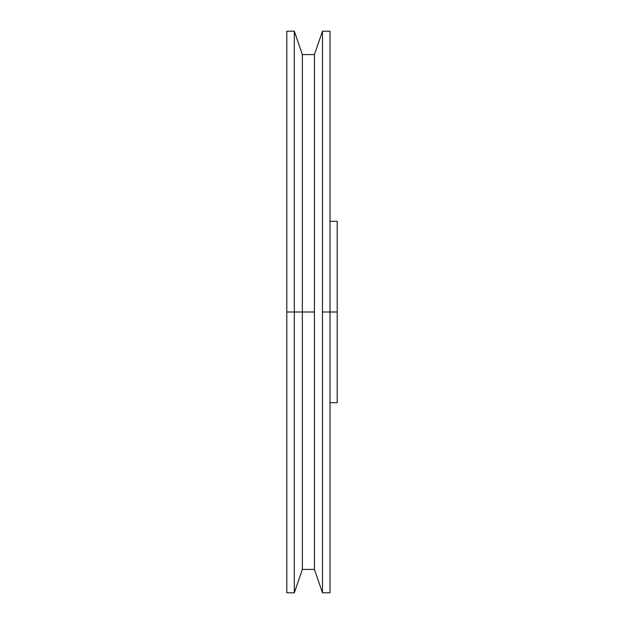 <?xml version="1.0" encoding="UTF-8"?>
<svg xmlns="http://www.w3.org/2000/svg" width="624" height="624" viewBox="0 0 624 624"><rect width="100%" height="100%" fill="white"/><g stroke="black" fill="none" stroke-linecap="round" stroke-linejoin="round"><path stroke-width="0.94" d="M330.002 312L337.202 312L337.202 221.309L337.202 312L330.002 312L330.002 31.2L330.002 312L322.483 312L330.002 312L330.002 592.8L330.002 312M286.798 31.2L286.798 312L286.798 31.2L294.317 31.2L294.317 312L294.317 31.2L302.367 54.584L302.367 312L302.367 54.584L314.434 54.584L314.434 312L314.434 54.584L322.483 31.2L322.483 312L322.483 31.2L330.002 31.2M314.434 312L302.367 312L314.434 312L314.434 569.416L314.434 312M294.317 312L302.367 312L286.798 312L294.317 312L294.317 592.8L294.317 312M286.798 592.8L286.798 312L286.798 592.8L294.317 592.8L302.367 569.416L302.367 312L302.367 569.416L314.434 569.416L322.483 592.8L322.483 312L322.483 592.8L330.002 592.8M337.202 402.691L337.202 312L337.202 402.691L330.002 402.691M330.002 221.309L337.202 221.309"/></g></svg>
